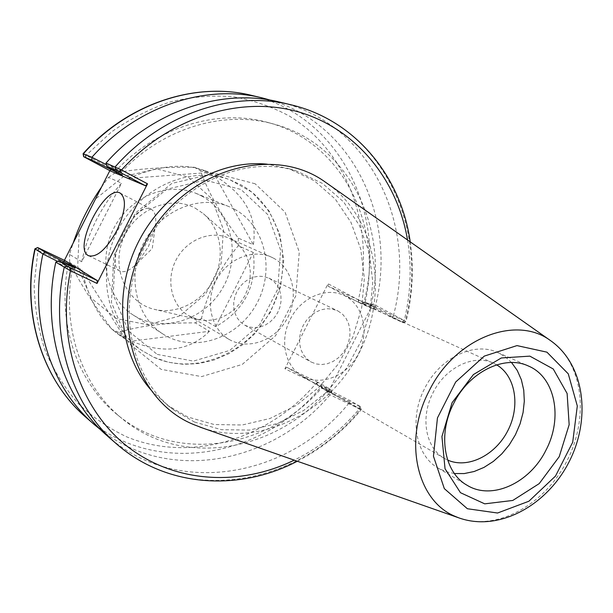 <?xml version="1.0" encoding="UTF-8"?>
<svg xmlns="http://www.w3.org/2000/svg" width="613" height="613" viewBox="0 0 613 613"><rect width="100%" height="100%" fill="white"/><g stroke="black" fill="none" stroke-linecap="round" stroke-linejoin="round"><path stroke-width="0.46" stroke-dasharray="3.06 2.3" d="M209.462 331.265C189.639 351.034 163.663 354.337 131.519 341.173L209.462 331.265L195.309 322.882C165.272 322.706 139.703 325.863 118.608 332.369L131.519 341.173M124.784 338.077L118.378 334.361C101.061 321.833 88.916 300.37 81.943 269.981L124.784 338.077L111.995 329.319C93.544 304.523 79.452 282.233 69.721 262.433L81.943 269.981M81.705 261.751C88.05 232.089 101.329 205.876 121.558 183.111L81.705 261.751L69.476 254.387L73.154 243.093M101.551 187.049L108.47 177.418L121.558 183.111M128.339 178.421C157.472 165.901 182.283 163.066 202.78 169.924L208.696 172.537L194.152 167.226C163.234 166.997 136.891 168.866 115.114 172.851L128.339 178.421L208.696 172.537M215.194 176.123C244.825 194.275 257.544 217.14 253.353 244.717L238.304 238.105C220.404 213.96 207.815 191.509 200.535 170.751L215.194 176.123L253.353 244.717M215.722 326.637L253.322 252.502C257.115 285.512 244.579 310.232 215.722 326.637L201.462 318.362C208.182 291.305 220.458 267.092 238.296 245.729L253.322 252.502M116.301 318.591L91.099 298.056L77.69 266.877L79.246 231.308L95.666 198.896L123.451 176.567L156.56 168.874L188.068 176.988L211.791 198.765L223.439 229.561L221.178 263.414L205.631 294.071L179.647 315.925L147.902 324.783L116.301 318.591M201.462 318.362L195.309 322.882M118.608 332.369L111.995 329.319M69.721 262.433L69.476 254.387M108.47 177.418L115.114 172.851M194.152 167.226L200.535 170.751M238.304 238.105L238.296 245.729M230.802 239.101L237.108 243.376L242.388 248.978L246.434 255.659L249.108 263.176L250.303 271.23L249.997 279.513L248.204 287.727L244.985 295.566L240.48 302.738L234.84 308.967L228.274 314.04L221.025 317.741L213.362 319.94L205.57 320.53L197.945 319.488L188.812 315.764C171.586 305.872 165.472 280.256 176 260.065C186.314 239.76 210.711 229.844 228.772 238.112L230.802 239.101M273.398 258.104C292.999 268.333 299.182 296.968 287.091 318.722C275.306 340.652 247.981 350.651 228.956 339.334C211.048 329.058 204.842 302.063 216.006 280.647C226.94 259.123 252.518 248.472 271.283 257.077L273.398 258.104M269.521 278.448L273.804 281.436L277.237 285.466L279.643 290.332L280.915 295.78L280.992 301.535L279.865 307.297L277.605 312.791L274.325 317.741L270.18 321.886L265.383 325.028L260.165 326.997L254.801 327.687L249.56 327.066L244.71 325.151L240.641 322.17L237.369 318.208L235.055 313.45L233.821 308.132L233.729 302.5L234.787 296.838L236.94 291.428L240.097 286.524L244.089 282.371L248.725 279.176L253.767 277.091L258.985 276.202L264.111 276.563L269.521 278.448M338.024 311.006L342.529 314.185L346.123 318.507L348.605 323.748L349.877 329.625L349.877 335.855L348.605 342.115L346.123 348.092L342.567 353.494L338.108 358.038L332.966 361.509L327.396 363.716L321.687 364.551L316.124 363.953L310.983 361.946L306.699 358.774L303.266 354.529L300.868 349.41L299.627 343.663L299.604 337.564L300.807 331.411L303.174 325.511L306.6 320.147L310.906 315.595L315.887 312.071L321.289 309.741L326.844 308.714L332.292 309.036L338.024 311.006M290.294 319.227C300.753 297.749 326.016 286.738 343.763 295.359C363.21 304.025 369.9 331.978 358.398 353.923C347.226 376.045 320.591 386.849 302.232 376.06C285.076 366.704 279.252 340.154 290.294 319.227M201.531 195.961C231.982 212.236 241.376 255.897 222.695 287.934C204.52 320.27 162.292 333.771 133.159 314.998C106.976 298.638 97.728 259.184 113.911 228.113C129.787 196.88 167.265 181.471 195.792 193.271L201.531 195.961M195.325 208.205L203.378 213.692C221.055 228.726 225.316 257.222 213.776 279.505C202.351 301.849 176.69 314.944 154.177 309.297C126.638 302.868 110.907 268.617 123.144 239.047C134.891 209.294 170.59 194.528 195.325 208.205M234.549 209.255C265.981 226.12 275.39 271.643 255.866 305.182C236.863 339.027 193.087 353.44 162.974 334.039C135.91 317.143 126.508 275.942 143.488 243.33C160.154 210.558 199.148 194.267 228.626 206.466L234.549 209.255M255.138 183.777L214.788 173.211L171.855 183.425L135.481 212.995L113.765 255.851L111.451 302.6L128.638 343.15L161.058 369.332L201.6 376.597L242.25 364.421L275.589 335.686L295.795 295.849L299.267 252.02L285.037 212.09L255.138 183.777M83.077 153.733L110.922 168.544L109.857 170.644M64.411 260.341L63.361 262.425L34.903 248.832M391.853 317.572L393.385 315.986L404.687 320.752L402.465 322.254L403.4 322.79L391.853 317.572L369.754 306.339L362.421 303.021L372.16 308.646L361.739 303.91L358.927 302.508L358.843 300.086L328.047 283.75L284.915 368.773L316.331 383.853L318.323 382.504L321.12 383.945L331.043 389.661L320.699 385.24L327.671 389.263L349.785 400.442L360.429 406.572L359.77 406.365L359.862 409.047L349.418 402.611L349.785 400.442M203.301 428.265C260.724 447.161 328.675 412.679 358.574 354.015C388.933 295.589 377.493 220.251 328.737 184.505M194.52 422.043L221.385 429.675L249.56 430.081L277.528 423.46L303.856 410.35L327.273 391.531L346.674 368.022L361.149 340.997L370.007 311.779L372.765 281.773L369.202 252.464L359.364 225.346L343.594 201.892L322.568 183.494L297.267 171.333C244.441 153.641 176.092 184.835 145.679 244.457C114.838 303.864 129.182 377.616 174.291 410.319L194.52 422.043M151.105 390.121L167.495 405.27L187.586 416.932L214.259 424.541L242.235 424.993L269.988 418.487L296.117 405.538L319.342 386.926L338.575 363.655L352.919 336.897L361.662 307.956L364.352 278.225L360.766 249.177L350.95 222.297L335.257 199.049L314.346 180.804L289.213 168.744L267.36 164.207M359.862 409.047L327.442 393.561L372.965 303.864L404.687 320.752M372.965 303.864L370.735 305.404L328.116 286.194L328.047 283.75M284.915 368.773L286.915 367.394L327.373 390.833L327.442 393.561M110.922 168.544L110.685 171.081M65.254 260.747L63.361 262.425M511.533 362.521L505.143 356.758L497.748 352.506C474.201 341.295 439.667 357.777 424.64 388.519C408.848 418.51 415.66 455.605 438.241 468.14L446.003 471.688L454.409 473.535M496.63 364.842L493.534 363.233C474.087 353.724 445.436 367.325 433.023 392.741C419.959 417.53 425.667 448.264 444.525 458.478L447.636 460.064M318.323 382.504L286.915 367.394M349.418 402.611L327.189 391.431L327.671 389.263M327.288 391.401L321.503 388.044L320.699 385.24M321.503 388.044L331.886 392.542L331.043 389.661M331.886 392.473L316.331 383.853M359.77 406.365L327.373 390.833M101.145 430.18C170.621 484.714 275.36 462.493 331.886 392.542M57.653 261.445L67.798 266.571C57.147 324.806 77.951 383.064 117.397 414.756C176.835 464.547 269.436 448.417 321.488 388.129M67.798 266.571L72.181 269.314C61.415 327.993 82.318 386.65 121.964 418.51C181.724 468.562 274.816 452.164 327.189 391.431M107.735 436.257C177.824 498.415 289.872 476.822 349.341 402.634M72.181 269.314L55.806 262.149M370.735 305.404L402.465 322.254M410.22 241.859C414.005 268.356 412.603 294.937 406.013 321.587L403.4 322.79M369.754 306.339L371.233 304.653L393.385 315.986M362.421 303.021L365.164 302.01L371.263 304.753M372.16 308.646L374.987 307.619L365.164 302.01M358.843 300.086L374.934 307.665M358.927 302.508L328.116 286.194M393.362 315.91C417.867 224.956 370.168 122.822 279.689 102.095M371.233 304.653C389.109 227.277 348.261 143.358 273.521 123.995C223.891 110.041 163.073 127.856 121.535 171.916L106.424 164.667M105.995 163.081L121.535 171.916M365.225 301.956C382.933 225.094 342.161 141.71 267.812 122.454C218.443 108.578 158.001 126.232 116.761 169.931M374.987 307.619C397.814 221.515 354.873 124.883 270.915 100.271M85.491 155.051L85.199 157.587M116.577 171.855L116.662 169.985M122.378 175.134L121.504 172M75.276 268.103L72.234 269.245M69.108 265.383L67.782 266.456M39.278 248.25L37.408 249.974M148.384 246.763L155.081 227.661C156.698 217.937 155.441 211.83 151.296 209.339C135.412 199.493 102.762 264.18 120.125 271.092C124.592 272.946 130.255 270.333 137.12 263.253L148.384 246.763M157.273 354.414L193.44 361.095L229.783 350.406L259.613 324.844L277.651 289.29L280.631 250.158L267.743 214.581L240.917 189.44L204.895 180.145L166.744 189.279L134.508 215.5L115.275 253.437L113.221 294.884L128.454 330.959L157.273 354.414M153.641 357.172C195.593 376.428 249.537 353.034 271.72 308.615C294.462 264.479 281.428 207.202 241.009 184.85L229.959 179.816C190.773 165.081 139.871 186.95 117.872 230.151C95.505 273.16 107.298 327.296 142.063 350.613L153.641 357.172M358.475 302.27L358.367 299.841C375.286 229.224 349.073 152.277 289.443 116.118C272.003 106.7 253.246 100.248 233.178 96.762C212.627 95.115 191.846 96.785 170.843 101.766C150.047 108.662 130.285 118.7 111.551 131.864L86.058 155.35L85.782 157.893M39.868 248.533L37.991 250.25L34.152 284.647C34.635 307.496 38.251 329.319 45.01 350.107C53.431 369.93 64.388 387.615 77.882 403.139C92.578 417.2 108.884 428.449 126.799 436.893C191.241 463.405 268.823 439 315.848 383.623L317.863 382.282M407.53 239.967C411.867 266.632 410.771 293.481 404.243 320.515L401.998 322.009M359.295 406.135L359.41 408.833C340.889 430.701 319.166 447.812 294.225 460.148M458.7 517.816C495.557 531.571 543.34 505.924 566.083 462.6C589.185 419.453 583.829 365.133 552.152 341.755M360.429 406.572L360.674 409.124C300.523 484.385 187.302 506.652 116.47 443.858M321.12 383.945L321.373 386.397C263.651 458.034 154.43 478.086 86.142 417.484M403.032 322.645L405.239 321.335C430.211 229.208 382.374 125.749 290.96 104.792M361.739 303.91L363.869 302.669C387.347 214.596 340.054 115.612 251.866 95.444M118.378 334.361L142.063 350.613L153.786 357.249L168.284 362.229L183.502 364.337L198.964 363.555L214.213 359.961L228.802 353.709L242.327 345.012L254.418 334.146L270.387 312.346L280.44 287.145L283.719 260.494L279.903 234.427L269.115 211.018L252.05 192.229L229.959 179.816L202.78 169.924M271.283 257.077L228.772 238.112M228.956 339.334L188.812 315.764M244.71 325.151L310.983 361.946M268.9 278.141L337.365 310.684M237.108 243.376L203.378 213.692M197.945 319.488L154.177 309.297M228.626 206.466L195.792 193.271M162.974 334.039L133.159 314.998M167.495 405.27L174.291 410.319M289.213 168.744L297.267 171.333M438.241 468.14L467.037 485.228M497.748 352.506L528.391 366.007M302.232 376.06L444.525 458.478M343.763 295.359L493.534 363.233M297.328 461.237C321.817 448.532 343.157 431.322 361.333 409.607L360.758 406.787M117.397 414.756L121.964 418.51M267.812 122.454L273.521 123.995M137.12 263.253L152.254 248.571L155.081 227.661M151.296 209.339L120.324 193.172M120.125 271.092L88.724 255.767"/><path stroke-width="0.92" d="M73.154 243.093C80.004 223.071 89.475 204.382 101.551 187.049M109.857 170.644L64.411 260.341M328.737 184.505L325.756 182.413C271.904 142.66 179.747 170.904 144.139 244.771C107.352 314.155 134.638 401.385 194.405 424.863L203.301 428.265M267.36 164.207C218.964 159.142 164.851 190.421 138.913 240.978C112.846 291.474 118.853 353.686 151.105 390.121M147.511 183.823L120.907 169.663L105.995 163.081C152.353 110.44 222.266 87.674 279.689 102.095L290.96 104.792C232.94 90.211 162.131 113.39 115.114 166.912L115.566 169.993L145.381 185.724L147.511 183.823L97.03 283.444L97.306 280.585L65.254 260.747L37.669 247.545L35.156 249.024L42.902 253.997C28.573 319.955 50.473 387.278 94.256 424.541L101.145 430.18M69.844 270.44L70.173 267.582L66.963 265.919L64.212 267.383C49.132 335.939 71.514 405.622 116.47 443.858L107.735 436.257C63.239 398.404 41.04 329.671 55.806 262.149L69.844 270.44L97.03 283.444M83.077 153.733L83.674 156.721L110.685 171.081L145.381 185.724M116.731 230.779C106.371 249.292 97.038 257.621 88.724 255.767C71.974 249.169 105.061 183.624 120.324 193.172C126.784 198.804 125.588 211.339 116.731 230.779M83.674 156.721L91.797 160.085L122.378 175.134L106.93 166.391L115.566 169.993M546.037 449.988C530.007 482.998 491.81 500.737 467.037 485.228C444.103 472.516 437.375 434.418 453.666 403.469C469.183 371.754 504.499 354.605 528.391 366.007C555.163 377.056 563.086 417.851 546.037 449.988M559.217 456.693L569.155 424.702L567.125 393.5L553.248 368.988L529.847 356.138L501.304 357.969L473.397 374.566L452.065 402.733L441.927 436.533L445.038 468.738L460.47 492.699L484.722 503.848L512.774 500.453L539.218 483.611L559.217 456.693M454.409 473.535L464.217 473.573L474.194 471.497L483.994 467.405L493.304 461.451L501.825 453.842L509.28 444.839L515.433 434.732L520.077 423.851L523.073 412.557L524.314 401.201L523.747 390.159L521.379 379.807L517.265 370.482L511.533 362.521M447.636 460.064C467.734 469.114 495.289 455.359 507.763 430.793C520.506 406.35 515.686 375.938 496.63 364.842M34.903 248.832L35.156 249.024C21.064 314.063 42.78 380.566 86.142 417.484C42.542 380.344 20.865 313.733 34.895 248.832L37.661 247.545M42.902 253.997L57.653 261.445M270.915 100.271L262.326 97.942C205.807 83.759 137.243 105.926 91.896 157.273L83.077 153.725C127.719 103.252 195.555 81.337 251.866 95.444L262.326 97.942M106.424 164.667L91.896 157.273M91.797 160.085L91.827 157.311M116.539 172.674L116.577 171.855M106.93 166.391L105.98 163.142M118.807 171.609L120.907 169.663M97.306 280.585L70.173 267.582M66.963 265.919L59.024 260.946L55.844 262.103M59.024 260.946L75.276 268.103L69.882 264.755L69.108 265.383M69.882 264.755L45.117 252.234L42.895 253.912M45.117 252.234L37.784 247.644M119.412 171.931L121.527 169.993C169.64 116.738 240.986 95.214 298.738 111.964C356.62 128.883 397.469 180.069 407.53 239.967M294.225 460.148C239.989 486.599 175.08 483.358 127.734 446.731C80.602 410.097 56.135 340.499 70.48 270.747L70.794 267.881M467.374 508.736L444.325 488.63L433.452 456.202L437.444 417.943L455.697 381.991L484.293 356.107L516.989 345.602L546.926 352.161L568.282 373.853L577.308 405.967L572.695 442.249L555.516 476.048L528.889 501.235L497.564 513.02L467.374 508.736M455.206 516.384L458.7 517.816C498.836 532.299 546.788 505.472 568.879 462.24C591.223 419.131 585.177 364.52 550.06 340.276C515.303 314.699 454.578 338.514 429.062 391.079C402.902 440.563 416.886 500.951 455.206 516.384M552.152 341.755L325.756 182.413M83.82 156.767L83.376 153.832C128.109 103.229 195.884 81.399 251.866 95.444M458.7 517.816L199.861 427.054M86.142 417.484L94.256 424.541M297.328 461.237C238.993 491.772 166.23 487.519 116.47 443.858M410.22 241.859C401.163 176.636 355.402 119.903 290.96 104.792"/></g></svg>
